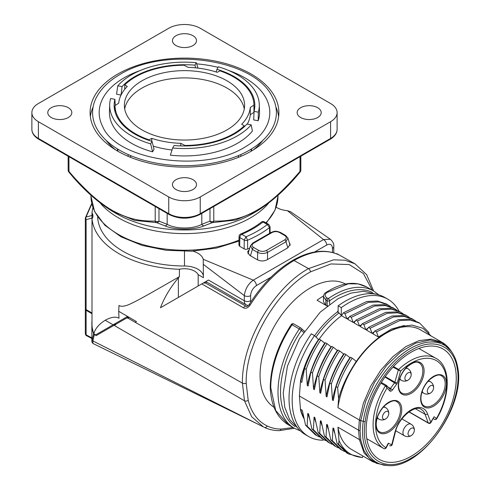 <?xml version="1.0" encoding="UTF-8"?>
<svg xmlns="http://www.w3.org/2000/svg" width="490" height="490" viewBox="0 0 490 490"><rect width="100%" height="100%" fill="white"/><g stroke="black" fill="none" stroke-linecap="round" stroke-linejoin="round"><path stroke-width="0.73" d="M303.598 330.536L304.357 330.977M316.019 337.096A71.246 41.136 120 0 1 339.062 312.939L337.39 311.971A71.246 41.136 120 0 0 314.611 335.754M337.39 311.971L337.463 311.518A71.852 41.485 120 0 1 338.143 311.021M327.583 305.729L327.124 305.546L327.522 305.772M327.155 306.066L325.813 305.288L323.492 301.803L323.486 296.591L325.832 299.996L325.813 305.288L317.048 300.229A71.246 41.136 -60 0 1 323.535 295.929M345.505 284.022A71.246 41.136 120 0 0 310.433 287.857A71.246 41.136 120 0 0 264.104 349.934A71.246 41.136 120 0 0 274.045 407.27M366.594 286.932L358.068 283.888L348.292 283.814L326.848 292.555C324.588 294.453 324.625 296.236 326.959 297.896L328.251 298.643A1.782 1.029 120 0 0 327.124 300.744A1.782 1.029 0 0 0 329.641 300.744A1.782 0.919 -124.9 0 0 328.251 298.643A79.264 45.76 -60 0 1 373.68 291.023L366.594 286.932C354.907 280.727 341.34 282.583 325.893 292.506C324.496 293.216 323.688 294.588 323.486 296.622M372.241 290.19L363.464 273.598L349.18 264.539L330.866 263.951L310.433 271.895C276.225 290.539 245.251 344.139 246.207 383.137L248.191 400.263C251.437 412.758 257.783 421.333 267.228 425.994C271.405 427.99 276.017 429.013 281.052 429.075L293.081 427.537M373.601 290.974L366.667 274.688L354.981 263.81L344.929 260.208L333.586 259.835L308.516 268.606C273.2 287.942 241.496 342.859 242.421 383.137L135.222 322.328L128.013 318.139L129.256 317.422M246.207 383.137A2.671 1.544 180 0 1 242.421 383.137L244.467 400.765L251.676 416.751L263.504 426.974L92.916 340.954A1.782 1.654 -172.5 0 1 92.236 339.76L91.869 341.824L92.873 343.435L259.118 424.757M281.052 429.075A2.671 2.076 90.6 0 1 279.159 430.655C273.72 430.594 268.74 429.479 264.184 427.311L264.153 427.292M336.263 253.704A2.671 1.55 119.2 0 1 337.046 253.783L337.886 254.396C339.49 255.149 339.215 254.947 337.059 253.789L337.046 253.783A2.671 1.55 119.2 0 0 337.046 253.783L337.034 253.777M337.579 254.261A2.671 2.181 114.1 0 1 337.733 254.316A2.671 2.181 114.1 0 1 337.886 254.396C325.293 249.073 310.678 251.107 294.031 260.502L308.516 268.606A2.671 1.544 -120 0 1 310.433 271.895M338.461 254.647L337.739 254.322C324.496 248.822 309.49 250.843 292.726 260.386A2.671 1.544 -120 0 1 294.031 260.502C277.395 270.321 262.781 285.162 250.194 305.025C248.001 307.971 245.76 308.902 243.463 307.83L201.764 283.912L190.334 290.509M128.368 316.901L118.703 311.297L118.997 318.243C115.842 316.344 111.248 317.012 105.203 320.24C98.717 324.405 94.944 328.949 93.89 333.88L95.685 334.872L127.039 316.767L128.368 316.901L136.471 321.605L135.222 322.328M135.644 322.083L135.987 321.887M92.004 320.558A92.622 53.471 0 0 0 91.869 323.492A92.622 53.471 0 0 0 93.602 333.794L94.301 334.548L92.916 340.954L92.873 343.435M92.004 313.729L86.111 310.323L86.111 334.841L85.413 333.476M85.401 308.865A2.671 1.544 0 0 0 85.327 309.233A2.671 1.544 0 0 0 86.111 310.323M248.191 400.263A2.671 1.874 165.8 0 1 244.467 400.765L113.999 325.323L96.205 335.601L94.301 334.548M93.602 333.794L92.236 339.76M113.999 325.323L126.696 317.998L128.013 318.139M178.366 277.861L178.366 297.418L201.764 283.912L160.475 307.745C164.34 297.491 170.306 287.532 178.366 277.861L179.414 276.636C151.073 292.996 139.338 299.617 132.171 303.047C125.832 306.262 121.434 307.065 118.997 305.466L118.703 311.297M163.556 305.968L208.44 280.053L203.307 283.018L205.831 281.56L246.158 304.841L248.326 305.582M198.181 285.976L198.181 274.676L203.405 277.695L203.234 259.29A18.963 10.951 0 0 0 192.876 251.137M179.414 276.636L179.414 269.267A92.622 53.471 180 0 1 92.004 218.803L92.004 325.697A92.622 53.471 180 0 0 93.89 333.88M198.181 274.676A14.247 8.226 0 0 0 179.414 269.267M92.004 212.942L92.004 218.803A14.247 8.226 0 0 0 92.941 215.87A14.247 8.226 0 0 0 92.004 212.942A92.622 53.471 180 0 1 92.971 207.638M203.405 276.207A18.963 10.951 0 0 0 184.485 266.003A86.834 50.133 180 0 1 97.669 216.831M92.004 313L86.111 309.594A2.671 1.544 180 0 1 85.327 308.504L85.327 218.497A2.671 1.544 0 0 0 86.111 219.587L92.236 218.068M91.857 203.84L86.062 217.021L92.249 215.422M85.413 218.111A2.671 1.544 0 0 0 85.327 218.497A2.671 2.671 0 0 1 85.45 217.701A2.671 1.611 -162.6 0 1 86.062 217.021A2.671 2.156 75.4 0 0 86.111 219.587L86.111 309.594M203.295 283.024L205.586 283.036L246.152 306.293A2.671 1.568 119.8 0 0 243.463 307.83M205.506 282.987L206.645 282.026M256.638 211.3L235.647 220.059L212.323 222.632A2.671 2.083 -88.6 0 0 213.769 221.119L213.769 206.474M155.208 206.474L155.208 221.119C139.668 221.18 129.317 219.232 114.25 211.46C107.457 207.919 99.703 202.266 90.975 194.499C81.554 185.575 74.204 177.846 68.931 171.31A2.671 1.544 180 0 1 68.147 170.22A2.671 2.671 0 0 0 68.784 171.947C82.387 188.65 97.008 201.825 112.633 211.472L134.781 220.42L156.653 222.632A2.671 2.174 -67.8 0 0 158.981 221.119A2.671 1.544 180 0 1 155.208 221.119A2.671 2.083 88.6 0 0 156.653 222.632L164.94 225.847C174.115 229.933 193.575 230.398 204.03 225.847L212.323 222.632A2.671 2.174 67.8 0 1 209.989 221.119L209.989 208.654M112.633 211.472L110.954 210.48M175.984 179.695A12.023 6.94 180 0 1 189.091 178.189A12.023 6.94 180 0 1 196.508 184.601A12.023 6.94 180 0 1 192.987 189.507A12.023 6.94 180 0 1 179.885 191.014A12.023 6.94 180 0 1 172.462 184.601A12.023 6.94 180 0 1 175.984 179.695M38.392 103.525A22.264 12.856 0 0 0 31.868 112.614A22.264 12.856 0 0 0 38.392 121.704L168.744 196.962A22.264 12.856 0 0 0 200.232 196.962L330.585 121.704A22.264 12.856 0 0 0 337.108 112.614A22.264 12.856 0 0 0 330.585 103.525L200.232 28.267A22.264 12.856 0 0 0 168.744 28.267L38.392 103.525M117.735 74.076A94.405 54.5 0 0 0 90.087 112.614A94.405 54.5 0 0 0 148.36 162.968A94.405 54.5 0 0 0 251.241 151.153A94.405 54.5 0 0 0 278.89 112.614A94.405 54.5 0 0 0 220.616 62.261A94.405 54.5 0 0 0 117.735 74.076M51.297 107.708A12.023 6.94 180 0 1 64.398 106.201A12.023 6.94 180 0 1 71.822 112.614A12.023 6.94 180 0 1 68.3 117.52A12.023 6.94 180 0 1 55.199 119.027A12.023 6.94 180 0 1 47.775 112.614A12.023 6.94 180 0 1 51.297 107.708M300.676 107.708A12.023 6.94 180 0 1 313.778 106.201A12.023 6.94 180 0 1 321.201 112.614A12.023 6.94 180 0 1 317.679 117.52A12.023 6.94 180 0 1 304.572 119.027A12.023 6.94 180 0 1 297.154 112.614A12.023 6.94 180 0 1 300.676 107.708M175.984 35.721A12.023 6.94 180 0 1 189.091 34.214A12.023 6.94 180 0 1 196.508 40.627A12.023 6.94 180 0 1 192.987 45.533A12.023 6.94 180 0 1 179.885 47.04A12.023 6.94 180 0 1 172.462 40.627A12.023 6.94 180 0 1 175.984 35.721M140.428 70.438A85.309 49.251 0 0 0 124.166 77.788A85.309 49.251 0 0 0 102.741 126.702C116.485 160.279 203.564 173.674 245.368 146.798C255.4 140.906 262.352 134.211 266.235 126.702A85.309 49.251 0 0 0 228.548 70.438M218.05 67.332A85.309 49.251 0 0 0 196.68 63.865M96.414 97.437A91.918 53.067 0 0 0 137.408 158.19A91.918 53.067 0 0 0 249.484 150.136A91.918 53.067 0 0 0 272.562 97.437C255.406 58.965 165.338 46.164 120.05 74.443C109.007 80.832 101.13 88.5 96.414 97.437M106.122 140.342A85.499 49.361 0 0 0 115.787 149.995M130.659 157.388L130.659 155.63M238.318 157.388L238.318 155.63M253.183 149.995A85.499 49.361 0 0 0 262.854 140.342M93.094 106.961A94.405 54.5 0 0 0 90.338 116.614M278.632 116.614A94.405 54.5 0 0 0 275.882 106.961M112.62 211.466L116.522 213.714A96.12 55.492 0 0 0 252.454 213.714L256.356 211.466C271.975 201.819 286.589 188.644 300.192 171.947A2.671 2.671 0 0 0 300.829 170.22A2.671 1.544 180 0 1 300.045 171.31C275.429 200.092 261.329 208.348 249.649 214.001C239.322 218.999 227.366 221.37 213.769 221.119A2.671 1.544 180 0 1 209.989 221.119L201.807 224.322A2.671 2.168 69.6 0 0 204.03 225.847M158.981 208.654L158.981 221.119L167.17 224.322A2.671 2.168 110.4 0 1 164.94 225.847M167.17 213.383L167.17 224.322C175.334 228.953 192.496 229.473 201.807 224.322L201.807 213.383M68.986 172.021L68.931 156.665M276.164 207.184A18.963 10.951 0 0 0 287.403 210.694L290.441 211.668L330.358 239.243L323.535 239.573L287.403 210.694M284.745 239.837C286.803 238.41 286.803 236.976 284.745 235.537L279.521 232.517C277.052 231.335 274.572 231.335 272.079 232.517L253.63 243.175C251.572 244.596 251.572 246.029 253.63 247.468L258.855 250.488C261.323 251.67 263.804 251.67 266.297 250.488L284.745 239.837A1.782 1.029 60 0 1 285.989 241.754L287.838 247.824L290.147 244.155M289.376 242.856L290.123 244.081M287.838 247.824L267.221 259.725C263.914 261.36 260.607 261.36 257.299 259.725L249.588 255.272L247.621 251.719L249.214 249.778M269.574 233.363L269.525 227.556A105.883 61.134 0 0 1 247.579 240.222L247.634 249.012A2.671 1.544 180 0 1 244.155 248.865L239.696 246.292L238.912 245.184L239.053 236.437A2.671 1.544 0.9 0 0 239.837 237.552A2.671 1.544 -60 0 1 241.729 234.3L246.054 236.793L244.222 240.082A2.579 1.488 -0 0 0 247.579 240.222L246.054 236.799A103.212 59.59 0 0 0 267.332 224.512L269.525 227.556A2.579 1.488 0 0 0 270.033 226.656L270.1 233.056M247.634 249.012A105.981 61.189 0 0 0 249.729 248.093M332.477 252.479L332.477 248.369C332.14 244.486 330.211 243.371 326.683 245.031A4.453 2.573 -120 0 0 323.535 239.573L253.25 280.151C248.087 284.059 245.11 289.216 244.314 295.635L203.405 264.41M258.855 250.488A1.782 1.029 120 0 0 257.611 252.405C260.919 253.832 264.226 253.832 267.534 252.405L285.989 241.754L287.924 238.097L290.147 245.38M250.194 305.025L249.202 304.529C261.629 284.904 276.139 270.186 292.726 260.386M253.63 243.175A1.782 1.029 -120 0 0 252.742 243.083L250.445 245.735L252.387 249.386L257.611 252.405L257.611 259.896M239.696 246.292L239.837 237.552L244.222 240.082L244.155 248.865M239.053 236.437A2.671 2.671 0 0 1 240.688 234.018A2.671 1.286 67.2 0 1 241.729 234.3A97.167 56.099 0 0 0 263.007 222.013L267.332 224.512L268.734 224.42L270.033 226.656M261.348 222.099A2.671 1.764 51.6 0 1 263.007 222.013A2.671 1.544 -60 0 1 264.343 221.878A2.671 2.671 0 0 0 261.348 222.099C255.578 226.668 248.693 230.637 240.688 234.018M115.854 324.251A2.671 2.646 -120 0 0 113.698 324.472L113.006 324.87C112.884 324.496 113.772 324.502 115.665 324.876M303.475 330.468L301.313 328.355A1.782 1.782 0 0 0 300.97 328.098A1.782 1.029 120 0 0 299.298 328.949L301.344 330.37A1.782 1.439 -46.3 0 0 301.313 328.355A1.782 1.439 -46.3 0 0 301.087 328.184A1.782 1.029 120 0 0 300.97 328.098L293.731 323.921A1.782 1.782 0 0 0 291.36 324.466L292.058 324.772A1.782 1.029 -60 0 1 293.731 323.921A1.782 1.029 -60 0 1 293.847 324.006M303.696 330.634L304.07 331.399M288.439 424.855C276.973 417.78 270.909 405.199 270.241 387.131L270.762 387.817L275.699 410.522L288.439 424.855L294.417 428.309A79.264 45.76 -60 0 1 299.298 328.949L292.058 324.772A79.264 45.76 120 0 0 270.762 387.817M314.488 335.632A79.264 45.76 120 0 0 308.59 436.492L305.442 434.673A79.264 45.76 -60 0 1 311.34 333.819L314.488 335.632L318.524 339.49A69.776 40.284 -60 0 0 300.517 380.834L300.689 381.741A69.623 40.198 -60 0 1 317.716 341.303M399.056 311.248A79.264 45.76 120 0 0 387.847 299.206L384.699 297.387A79.264 45.76 120 0 0 338.143 305.809L338.143 311.91L337.463 311.518M338.143 305.809L341.291 307.622L341.291 315.438A69.776 40.284 -60 0 1 341.867 315.021M339.062 312.939L341.291 315.438M308.59 436.492A79.264 45.76 120 0 0 323.124 440.204L323.382 439.457M303.916 418.503A69.776 40.284 -60 0 1 300.517 409.94L299.415 396.024L300.517 380.834M319.198 339.129A69.623 40.198 -60 0 1 341.518 315.695L346.932 318.819L349.205 317.134M390.469 306.471L386.616 304.063L377.41 301.001L366.747 301.479L343.386 312.81L341.518 315.695M299.415 396.024L358.607 430.196L359.36 419.991L337.941 407.625L338.59 398.627C341.303 388.803 345.401 379.303 350.871 370.115A69.623 40.198 -60 0 1 386.004 332.814L399.399 326.652L412.017 325.097L422.919 328.3L431.274 336.097M300.689 381.741L301.791 382.378L304.596 368.474L306.17 369.387L307.291 385.557L308.088 386.016L310.899 372.112L312.473 373.019L313.588 389.189L314.384 389.648L317.195 375.744L318.77 376.657L319.884 392.827L320.68 393.286L323.492 379.382L325.066 380.289L326.181 396.459L326.977 396.918L329.788 383.015L331.363 383.927L332.477 400.097L333.274 400.557L336.085 386.653L337.659 387.559L338.59 398.627M457.176 368.296C453.832 345.242 433.234 337.028 411.202 350.283C389.17 362.471 368.578 394.407 365.209 421.388C359.427 456.221 383.156 475.404 411.177 458.126C439.199 443.046 462.946 396.514 457.176 368.296A1.782 1.188 -9.5 0 0 457.672 367.273C456.747 361.773 455.002 357.032 452.435 353.051A67.687 39.078 120 0 0 402.682 353.664A67.687 39.078 120 0 0 363.268 421.363A67.687 39.078 120 0 0 387.51 465.5L376.485 463.338L369.197 458.266L363.874 450.42L360.799 440.222L360.077 430.771L358.607 430.196L359.348 439.555L337.941 427.194A69.023 39.849 -60 0 0 351.495 449.434L372.933 461.813M360.077 430.771L360.812 420.604L359.36 419.991M337.941 407.625A69.023 39.849 -60 0 1 371.328 344.384A69.023 39.849 -60 0 1 420.512 329.886L442.207 342.412M337.659 387.559C341.193 377.245 346.044 367.451 352.218 358.19L356.224 361.277L350.871 370.115M352.218 358.19L350.638 357.284C344.47 366.545 339.619 376.332 336.085 386.653M312.473 373.019C316.007 362.704 320.858 352.91 327.026 343.649L331.038 346.736C322.095 360.303 316.277 374.452 313.588 389.189M319.884 392.827C322.573 378.09 328.392 363.935 337.334 350.375L333.323 347.281C327.155 356.549 322.304 366.336 318.77 376.657M325.066 380.289C328.6 369.974 333.451 360.181 339.619 350.92L343.631 354.007C334.688 367.574 328.876 381.722 326.181 396.459M331.363 383.927C334.897 373.607 339.748 363.819 345.916 354.558L349.927 357.645C340.985 371.206 335.172 385.361 332.477 400.097M429.026 333.249L428.83 332.404L419.679 323.155L418.105 322.242L408.899 319.18L398.235 319.658L374.875 330.989L372.921 333.825L378.421 336.998L391.626 328.998L404.336 325.501M415.661 321.017L411.802 318.61L402.596 315.542L391.939 316.019L368.578 327.351L366.624 330.187L372.124 333.365L374.397 331.681M409.358 317.379L405.506 314.972L396.3 311.903L385.642 312.387L362.282 323.712L360.328 326.548L365.828 329.727L368.1 328.043M403.062 313.741L399.209 311.334L390.003 308.271L379.34 308.749L355.985 320.08L354.025 322.916L359.531 326.089L361.804 324.405M396.765 310.109L392.913 307.702L383.707 304.633L373.043 305.111L349.682 316.442L347.729 319.278L353.229 322.457L355.507 320.772M306.17 369.387C309.704 359.066 314.562 349.272 320.73 340.011L324.735 343.098C315.799 356.665 309.98 370.814 307.291 385.557M320.73 340.011L319.155 339.105C312.988 348.365 308.13 358.159 304.596 368.474M343.386 312.81L344.96 313.716L346.932 318.819M388.19 304.976L378.984 301.907L368.321 302.385L344.96 313.716M360.805 440.222L359.384 439.579M384.178 465.304L372.964 461.831L364.144 453.048L359.378 439.573M362.496 457.44C351.502 456.698 343.668 451.057 338.994 440.504L338.621 444.289L348.39 453.893L362.361 457.568L362.974 456.061M338.994 440.504L337.941 427.194M303.702 417.523A69.623 40.198 -60 0 1 300.689 409.358L302.281 410.277L305.564 425.198L315.327 434.808L319.333 436.958M334.59 432.884L332.973 427.997L333.77 428.456L337.046 443.377L346.816 452.987L348.39 453.893M328.294 429.252L326.677 424.365L327.473 424.824L330.75 439.744L340.519 449.348L344.525 451.498M321.997 425.614L320.374 420.726L321.171 421.186L324.454 436.106L334.223 445.716L338.229 447.86M315.701 421.982L314.078 417.088L314.874 417.554L318.157 432.474L327.926 442.078L331.926 444.228M309.404 418.344L307.781 413.456L308.578 413.915L311.861 428.836L321.624 438.446L323.198 439.352M307.781 413.456L307.138 426.11L316.901 435.714M307.138 426.11L305.564 425.198M338.621 444.289L337.046 443.377M332.973 427.997L332.324 440.651L330.75 439.744M326.677 424.365L326.028 437.019L324.454 436.106M320.374 420.726L319.731 433.38L318.157 432.474M314.078 417.088L313.435 429.742L311.861 428.836M300.689 409.358L300.517 409.94M332.324 440.651L342.094 450.261M326.028 437.019L335.797 446.623M319.731 433.38L329.501 442.991M313.435 429.742L323.204 439.352L325.63 440.59M387.847 299.206A79.264 45.76 120 0 0 341.291 307.622M411.19 456.239A63.731 36.793 -60 0 1 379.174 459.302A63.731 36.793 -60 0 1 369.601 408.182A63.731 36.793 -60 0 1 411.19 352.169A63.731 36.793 120 0 1 442.899 348.923A63.731 36.793 120 0 1 452.87 399.938A63.731 36.793 120 0 1 411.19 456.239M411.19 435.616A4.453 2.573 120 0 0 411.588 435.359A4.453 2.573 120 0 0 414.313 430.637A4.453 2.573 120 0 0 414.338 430.165A4.453 2.573 120 0 0 411.19 428.346A4.453 2.573 120 0 0 408.041 433.803A4.453 2.573 120 0 0 411.19 435.616M415.508 408.776L425.106 414.32L428.162 422.821A1.782 1.305 -19.8 0 0 430.612 422.392L434.097 416.763L436.504 418.46A50.317 29.051 120 0 0 441.582 365.289A50.317 29.051 120 0 0 400.587 371.114L398.652 369.491L393.531 366.532M409.046 411.79L428.162 422.821A1.782 1.029 120 0 0 428.462 423.207A1.782 1.782 0 0 0 430.869 422.601L427.556 413.885A1.782 1.305 160.2 0 1 425.106 414.32A22.712 13.114 -60 0 0 421.271 409.444C415.949 404.33 398.572 416.8 395.277 432.48A1.782 0.637 14.3 0 1 394.805 432.768A24.494 14.143 -60 0 1 411.19 409.836A24.494 14.143 -60 0 1 427.556 413.885M430.869 422.601L434.097 416.763M433.356 418.576L434.354 419.281A1.782 1.782 0 0 0 436.792 418.619L436.504 418.46A1.782 1.452 -54.8 0 1 434.312 419.25L434.507 419.342M418.889 348.488L435.984 358.355A52.099 30.08 -60 0 0 398.652 369.491A0.888 0.515 -60 0 0 398.26 370.152L394.903 382.169A1.782 0.588 15.6 0 0 397.335 382.739L400.587 371.114L392.992 367.108M397.335 382.739A2.671 1.544 -60 0 1 396.655 384.136L392.447 389.966A2.671 1.544 -60 0 1 389.82 390.947L387.045 387.97L386.341 385.318A0.888 0.515 120 0 0 385.477 385.783L387.045 387.97A50.317 29.051 120 0 0 385.881 447.689A1.782 1.452 120.6 0 1 383.725 448.503A1.782 1.029 -60 0 1 383.731 448.503A1.782 1.029 -60 0 1 383.725 448.503L366.79 438.728L383.731 448.503A52.099 30.08 -60 0 1 385.477 385.783L380.914 383.149M388.288 443.205L385.881 447.689L386.187 447.805L388.111 444.228L388.288 443.205L391.743 444.798L394.805 432.768M392.208 444.51A1.782 1.782 0 0 1 389.74 445.692L389.642 445.643A1.782 1.452 -65.2 0 0 389.74 445.692L389.74 445.692A1.782 1.452 -65.2 0 0 391.743 444.798A1.782 0.637 -165.7 0 0 392.208 444.51L395.277 432.48M411.196 374.679A4.453 2.573 120 0 0 408.048 372.859A4.453 2.573 120 0 0 404.899 378.317A4.453 2.573 120 0 0 408.048 380.136A4.453 2.573 120 0 0 408.446 379.873A4.453 2.573 120 0 0 411.171 375.15A4.453 2.573 120 0 0 411.196 374.679M430.465 393.084A4.453 2.573 120 0 0 430.857 392.821A4.453 2.573 120 0 0 433.589 388.098A4.453 2.573 120 0 0 433.613 387.627A4.453 2.573 120 0 0 430.465 385.808A4.453 2.573 120 0 0 427.317 391.265A4.453 2.573 120 0 0 430.465 393.084M385.624 411.692A4.453 2.573 120 0 0 382.476 417.143A4.453 2.573 120 0 0 386.022 418.705A4.453 2.573 120 0 0 388.748 413.983A4.453 2.573 120 0 0 388.772 413.511A4.453 2.573 120 0 0 385.624 411.692M419.679 323.155L410.473 320.086L399.809 320.564L376.449 331.895L378.421 336.998M374.875 330.989L376.449 331.895M413.382 319.517L404.17 316.448L393.513 316.926L370.152 328.257L372.124 333.365M368.578 327.351L370.152 328.257M407.08 315.879L397.874 312.816L387.216 313.294L363.856 324.625L365.828 329.727M362.282 323.712L363.856 324.625M400.783 312.246L391.577 309.178L380.92 309.656L357.559 320.987L359.531 326.089M355.985 320.08L357.559 320.987M394.487 308.608L385.281 305.546L374.617 306.023L351.257 317.355L353.229 322.457M349.682 316.442L351.257 317.355M345.916 354.558L344.341 353.645C338.174 362.906 333.323 372.7 329.788 383.015M339.619 350.92L338.045 350.013C331.877 359.274 327.026 369.062 323.492 379.382M333.323 347.281L331.748 346.375C325.58 355.636 320.73 365.43 317.195 375.744M327.026 343.649L325.452 342.737C319.284 352.004 314.433 361.791 310.899 372.112M153.241 146.112A65.905 38.049 0 0 0 172.027 149.977M247.291 124.154A65.905 38.049 0 0 0 250.286 114.752L253.949 112.357L253.949 105.087A69.464 40.107 0 0 0 219.912 70.842L217.223 72.318A65.905 38.049 0 0 0 188.191 67.357L184.044 65.237A69.464 40.107 0 0 0 124.736 84.892L124.736 89.296M124.705 108.976A60.117 34.704 180 0 1 141.978 88.071A60.117 34.704 180 0 1 204.55 79.895A60.117 34.704 180 0 1 244.271 108.976M184.932 145.959L184.932 145.45A69.464 40.107 0 0 0 244.241 125.795L244.241 126.788M115.021 111.787L115.021 105.595A69.464 40.107 0 0 0 149.064 139.84L149.064 140.44M124.736 84.892L127.29 86.442A65.905 38.049 0 0 0 118.69 103.206L115.021 105.595M253.949 105.087L250.286 107.481L250.286 114.752M244.241 125.795L241.686 124.24A65.905 38.049 0 0 0 250.286 107.481M184.932 145.45L180.786 143.331L180.786 145.904M149.064 139.84L151.753 138.364A65.905 38.049 0 0 0 180.786 143.331M226.993 129.887A60.117 34.704 180 0 1 161.486 137.408A60.117 34.704 180 0 1 124.374 105.344A60.117 34.704 180 0 1 141.978 80.801A60.117 34.704 180 0 1 207.49 73.279A60.117 34.704 180 0 1 244.602 105.344A60.117 34.704 180 0 1 226.993 129.887M151.753 138.364L151.753 141.298M114.415 108.976A70.358 40.621 180 0 1 115.021 106.165M115.23 105.46A70.358 40.621 180 0 1 115.279 105.307L114.911 99.317A70.358 40.621 0 0 0 114.133 105.344A70.358 40.621 0 0 0 152.035 141.383L154.044 149.236L152.586 151.827L150.638 143.858L152.035 141.383M114.911 99.317L110.618 98.515A74.811 43.194 0 0 0 109.693 104.542L109.46 111.812A75.044 43.322 0 0 0 152.586 151.827M109.693 104.542A74.811 43.194 0 0 0 150.638 143.858M122.065 86.608L121.061 95.042L116.565 94.196L117.778 85.799L122.065 86.608A70.358 40.621 0 0 1 194.922 65.17L196.312 62.696L197.997 68.104M195.718 67.853L194.922 65.17M196.312 62.696A74.811 43.194 0 0 0 117.778 85.799M253.949 106.165A70.358 40.621 180 0 1 254.561 108.976M216.941 69.304A70.358 40.621 180 0 1 254.843 105.344A70.358 40.621 180 0 1 254.065 111.365L258.353 112.173A74.811 43.194 0 0 0 259.284 104.542A74.811 43.194 0 0 0 218.338 66.824L216.941 69.304L216.139 71.969M258.353 112.173L258.187 120.767L253.698 119.921L254.065 111.365M258.187 120.767A75.044 43.322 0 0 0 259.516 111.812L259.284 104.542M246.911 124.08A70.358 40.621 180 0 1 174.054 145.512L172.658 147.992L170.373 155.165A75.044 43.322 0 0 0 252.411 131.032L251.199 124.883L246.911 124.08M172.658 147.992A74.811 43.194 0 0 0 251.199 124.883M326.959 297.896A1.782 1.029 120 0 0 325.832 299.996L327.124 300.744L327.124 305.546M326.848 292.555A1.782 1.047 -123.7 0 0 325.899 292.506M372.541 292.487A77.481 44.731 120 0 0 329.641 300.744L329.641 304.149M267.228 425.994A2.671 2.181 115.6 0 1 264.19 427.311M126.696 317.998L128.478 316.969M270.988 277.181L256.399 285.609C252.864 288.034 250.935 291.379 250.611 295.635A4.453 2.573 180 0 1 244.314 295.635L244.314 300.762L208.44 280.053M92.004 216.127A2.671 2.15 76.8 0 0 92.004 217.327M90.975 195.302L90.975 196.239A93.51 53.986 0 0 0 141.781 244.265A93.51 53.986 0 0 0 238.998 240.106M265.911 222.785A93.51 53.986 0 0 0 278.002 196.239L275.013 210.143L266.327 223.03M100.37 203.203A93.51 53.986 0 0 0 184.485 233.608A93.51 53.986 0 0 0 268.6 203.203M38.392 121.704L38.392 138.431A22.264 12.856 180 0 1 31.868 129.342L31.868 112.614M330.217 139.246L199.865 214.504C189.612 219.404 179.364 219.404 169.111 214.504L38.759 139.246A1.782 1.029 -60 0 1 38.392 138.431L168.744 213.689A22.264 12.856 180 0 0 200.232 213.689L330.585 138.431A22.264 12.856 180 0 0 337.108 129.342C337.053 133.2 334.756 136.502 330.217 139.246A1.782 1.029 -120 0 0 330.585 138.431L330.585 121.704M199.865 214.504A1.782 1.029 -120 0 0 200.232 213.689L200.232 196.962M169.111 214.504A1.782 1.029 -60 0 1 168.744 213.689L168.744 196.962M130.548 155.581L130.548 157.345M128.135 154.54L128.135 156.341M117.851 149.168L117.851 151.22M238.428 155.581L238.428 157.345M251.125 149.168L251.125 151.22M240.835 154.54L240.835 156.341M300.045 156.665L299.99 172.021M256.399 285.609A4.453 2.573 -120 0 0 253.25 280.151L203.234 259.29M184.485 251.358L184.485 266.003M250.611 295.635L250.611 300.762A4.453 2.573 120 0 0 250.831 301.975M326.683 245.031L314.58 252.019M333.396 252.73A4.453 2.573 0 0 0 333.782 251.682L333.782 246.55C334.156 244.21 333.01 241.772 330.358 239.243M332.477 248.369A4.453 2.573 -0 0 0 333.782 246.55M250.611 300.762A4.453 2.573 180 0 1 244.314 300.762A8.906 5.139 120 0 0 246.158 304.841M266.297 250.488A1.782 1.029 60 0 1 267.534 252.405L267.534 259.547M272.079 232.517A1.782 1.029 -120 0 0 271.19 232.432L252.736 243.083M279.521 232.517A1.782 1.029 -60 0 1 280.409 232.432C275.717 230.735 274.878 230.925 271.19 232.432M284.745 235.537A1.782 1.029 -60 0 1 285.633 235.445L280.409 232.432M253.63 247.468A1.782 1.029 120 0 0 252.387 249.386L250.439 255.768M113.11 324.809L105.203 320.24M86.528 335.687A1.782 1.072 -62.2 0 1 86.111 334.841L92.236 338.069M303.426 332.361L301.344 330.37A77.481 44.731 120 0 0 295.115 426.588M359.384 420.346A4.453 1.733 -5.6 0 0 360.812 420.604L363.268 421.363A1.782 0.833 -172 0 0 365.209 421.388M452.435 353.051L451.272 351.257L442.219 342.804L430 339.999L415.759 343.098L400.851 351.814L386.671 365.332L374.556 382.365L365.65 401.316L360.787 420.414M359.372 420.004L363.433 403.074L370.746 386.065L380.767 370.238L392.76 356.763L405.843 346.632L419.036 340.599L431.378 339.105L441.949 342.265C445.692 344.439 448.803 347.441 451.278 351.257M395.755 430.784L404.33 435.733A6.682 3.859 -60 0 1 402.945 432.676A6.682 3.859 -60 0 1 407.668 424.499A6.682 3.859 -60 0 1 411.012 424.168L401.88 418.895M386.408 385.373A0.888 0.515 120 0 0 386.341 385.318L381.355 382.439L386.255 385.281M385.269 376.608L394.903 382.169A0.888 0.515 -60 0 1 394.677 382.635L390.469 388.46L388.068 387.076M392.447 389.966L390.469 388.46A0.888 0.515 -60 0 1 389.746 388.876M396.655 384.136L384.969 377.031M424.101 370.954A18.259 10.541 -60 0 1 411.19 393.317A18.259 10.541 -60 0 1 398.284 385.863A18.259 10.541 -60 0 1 411.19 363.5A18.259 10.541 -60 0 1 424.101 370.954M446.457 383.841A18.259 10.541 -60 0 1 433.546 406.204A18.259 10.541 -60 0 1 420.641 398.75A18.259 10.541 -60 0 1 433.546 376.387A18.259 10.541 -60 0 1 446.457 383.841M401.745 409.658A18.259 10.541 -60 0 1 388.84 432.015A18.259 10.541 -60 0 1 375.928 424.567A18.259 10.541 -60 0 1 388.84 402.204A18.259 10.541 -60 0 1 401.745 409.658M386.696 385.599L389.862 389.005A1.782 1.433 137 0 1 389.82 390.947M422.846 370.954A17.364 10.027 -60 0 1 415.263 388.429A17.364 10.027 -60 0 1 401.88 393.084C399.846 392.061 398.731 389.532 398.541 385.495C398.823 378.819 401.629 372.663 406.957 367.035C412.764 362.33 416.855 360.989 419.244 363.004A17.364 10.027 -60 0 1 422.846 370.954M396.888 401.708A17.364 10.027 -60 0 1 400.489 409.658A17.364 10.027 -60 0 1 392.907 427.133A17.364 10.027 -60 0 1 379.523 431.788C377.49 430.759 376.375 428.236 376.185 424.199C376.467 417.523 379.272 411.367 384.601 405.738C390.408 401.034 394.499 399.693 396.888 401.708M399.546 379.303L401.188 380.252A6.682 3.859 -60 0 1 399.895 378.225M405.524 368.56A6.682 3.859 -60 0 1 407.864 368.682L406.253 367.751M421.89 392.208L423.605 393.201A6.682 3.859 -60 0 1 422.288 391.014M427.776 381.563A6.682 3.859 -60 0 1 430.281 381.63L428.597 380.657M383.039 407.411A6.682 3.859 -60 0 1 385.446 407.509L383.799 406.559M377.147 418.142L378.764 419.079A6.682 3.859 -60 0 1 377.484 417.088M441.6 375.891A17.364 10.027 -60 0 1 445.196 383.841A17.364 10.027 -60 0 1 437.619 401.322A17.364 10.027 -60 0 1 424.236 405.971C422.196 404.948 421.088 402.419 420.898 398.388C421.18 391.706 423.985 385.55 429.314 379.928C435.114 375.224 439.212 373.876 441.6 375.891M378.188 294.698L363.568 291.244L350.969 293.112L338.051 298.667L320.203 312.161L299.415 338.78L287.446 366.067L283.22 392.925L284.794 407.288L289.553 419.44L299.856 430.373M378.874 294.888L373.68 291.023M279.135 430.655L294.423 428.309L300.364 430.875M338.67 254.684L354.907 263.767M85.45 217.701L91.759 203.387M90.975 196.239L94.558 211.441L104.915 225.314L121.153 236.884L142.069 245.404L166.128 250.292L191.547 251.199L216.451 248.063L238.979 241.105M278.002 195.302L278.002 196.239M38.759 139.246C34.214 136.502 31.917 133.2 31.868 129.342M337.108 112.614L337.108 129.342M117.429 148.911L117.429 150.975M251.542 148.911L251.542 150.975M300.829 156.212L300.829 170.22M68.147 170.22L68.147 156.212M333.708 252.822L333.782 251.682M249.202 304.529C247.652 306.287 246.629 306.875 246.152 306.293M287.924 238.097L285.639 235.451M250.445 245.735L247.971 253.838M268.734 224.42L264.343 221.878M113.704 324.472L112.798 324.999M91.869 338.498L86.54 335.693C86.32 335.999 85.915 335.362 85.327 333.788M85.327 309.233L85.327 333.831M91.869 323.492L91.869 341.824M291.36 324.466C277.671 345.407 270.633 366.287 270.241 387.1M387.51 465.5C420.928 469.677 466.186 405.885 457.672 367.273M414.313 430.637A6.682 6.682 0 0 0 411.012 424.168M404.33 435.733A6.682 6.682 0 0 0 411.588 435.359M408.887 411.9L428.462 423.207M436.792 418.619C450.904 394.769 450.745 366.122 435.984 358.355M383.731 448.503A1.782 1.782 0 0 0 386.187 447.805M401.188 380.252A6.682 6.682 0 0 0 408.446 379.873M411.171 375.15A6.682 6.682 0 0 0 407.864 368.682M433.589 388.098A6.682 6.682 0 0 0 430.281 381.63M423.605 393.201A6.682 6.682 0 0 0 430.857 392.821M388.748 413.983A6.682 6.682 0 0 0 385.446 407.509M378.764 419.079A6.682 6.682 0 0 0 386.022 418.705"/></g></svg>
